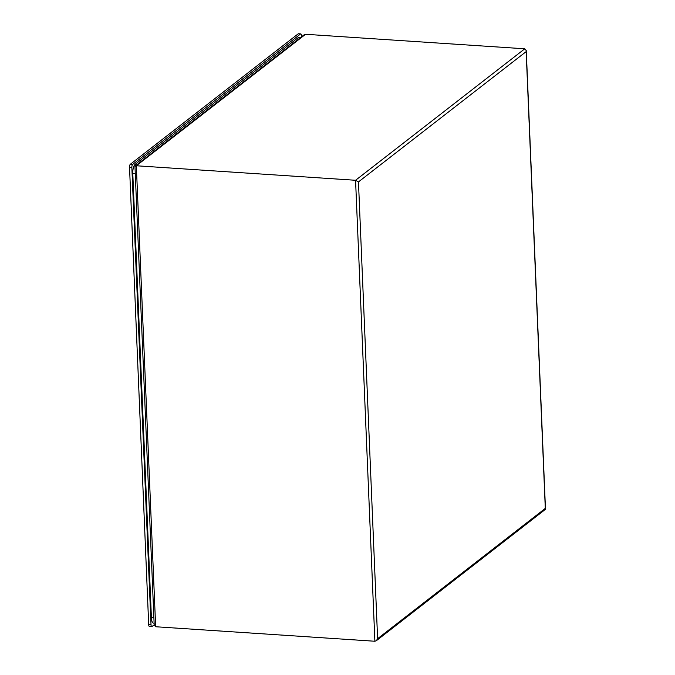 <?xml version="1.0" encoding="UTF-8"?>
<svg xmlns="http://www.w3.org/2000/svg" width="675" height="675" viewBox="0 0 675 675"><rect width="100%" height="100%" fill="white"/><g stroke="black" fill="none" stroke-linecap="round" stroke-linejoin="round"><path stroke-width="1.01" d="M154.178 624.822L152.002 626.518A2.489 0.869 -86.2 0 1 151.732 626.611A2.489 0.869 -86.2 0 1 151.023 624.814L131.853 167.501A2.489 0.869 -86.2 0 1 132.629 164.43L300.51 33.995A2.489 0.869 -86.2 0 1 300.772 33.902A2.489 0.869 -86.2 0 1 301.489 35.708L301.531 36.813M300.772 33.902L298.451 33.75A2.489 0.869 93.8 0 0 298.181 33.843L130.309 164.278A2.489 0.869 93.8 0 0 129.532 167.349L148.694 624.662A2.489 0.869 93.8 0 0 149.411 626.459L151.732 626.611M154.111 623.118L153.546 623.135A7.467 2.607 -86.2 0 1 151.403 617.726L132.789 173.559A7.467 2.607 -86.2 0 1 135.118 164.354L298.173 37.665A7.467 2.607 -86.2 0 1 298.966 37.387L300.291 37.775M524.787 48.794L305.564 34.282L136.333 165.763L355.565 180.276L358.467 181.912L377.612 638.685L376.304 640.744L374.887 641.25L355.565 180.276L524.787 48.794L526.264 50.633L526.154 51.629L358.467 181.912M155.655 626.746L136.333 165.763L134.975 166.598L154.187 624.898L155.655 626.746L374.887 641.25M377.612 638.685L545.299 508.402L545.197 509.524L376.304 640.744M305.564 34.282L304.138 34.788L135.245 166.008M298.181 33.843L300.51 33.995M130.309 164.278L132.629 164.43M129.532 167.349L131.853 167.501M148.694 624.662L151.023 624.814M299.641 38.281A2.489 2.228 -127.8 0 0 298.173 37.665M136.586 164.97A2.489 2.228 -127.8 0 0 135.118 164.354M135.262 173.348A2.489 0.692 177.6 0 1 132.789 173.559M153.875 617.515A2.489 0.692 177.6 0 1 151.403 617.726M545.299 508.402L526.154 51.629M545.467 508.942L526.264 50.633"/></g></svg>
